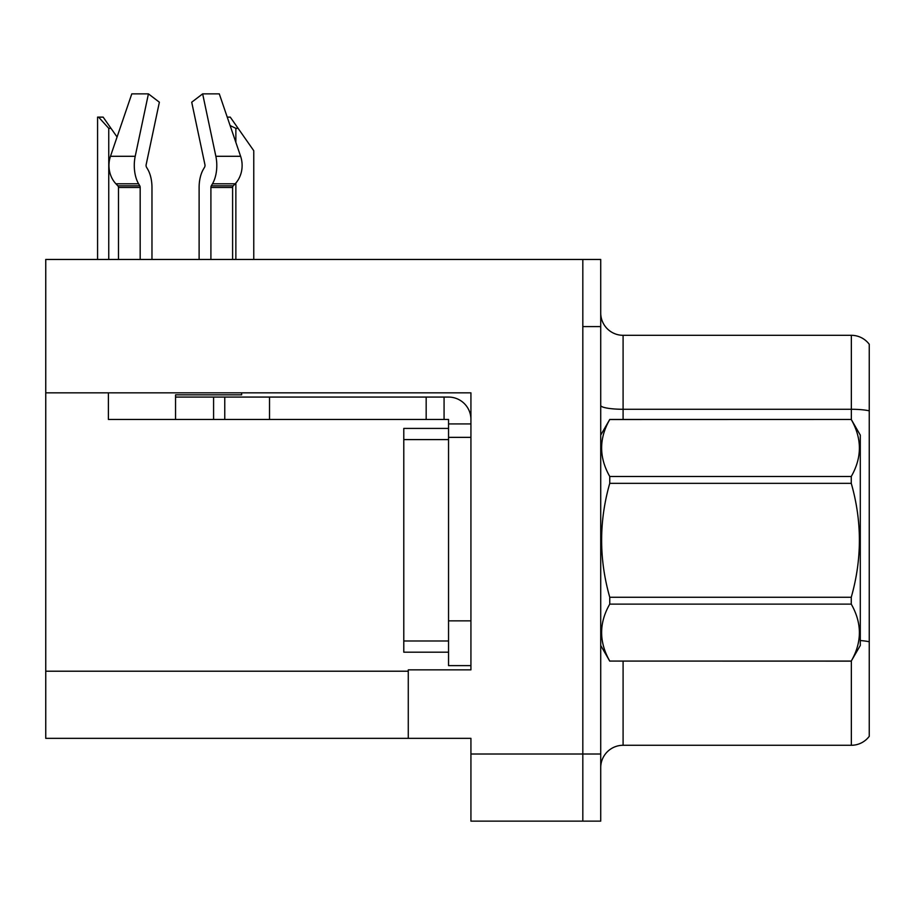 <?xml version="1.0" encoding="UTF-8"?>
<svg xmlns="http://www.w3.org/2000/svg" width="915" height="915" viewBox="0 0 915 915"><rect width="100%" height="100%" fill="white"/><g stroke="black" fill="none" stroke-linecap="round" stroke-linejoin="round"><path stroke-width="1.37" d="M470.928 437.359L470.928 620.862L448.544 620.862L448.544 665.617L470.928 665.617L470.928 620.862L470.928 669.86L408.273 669.86L408.273 738.336L45.75 738.336L45.75 392.832L470.928 392.832L470.928 437.359L448.544 437.359L448.544 419.459L426.173 419.459L426.173 397.076L448.544 397.076A22.383 22.383 0 0 1 470.928 419.47M408.273 738.336L470.928 738.336L470.928 821.132L582.821 821.132L582.821 754.006L582.821 821.132L600.72 821.132L600.72 754.006L582.821 754.006L582.821 259.46L45.75 259.46L45.75 392.832M600.72 767.651A22.383 22.383 0 0 1 623.092 745.279L851.35 745.279L851.35 660.973M582.821 259.46L600.72 259.46L600.72 326.586L582.821 326.586L582.821 754.006L470.928 754.006M869.25 344.269A22.383 22.383 0 0 0 851.35 335.313A22.383 22.383 0 0 1 869.25 344.269L869.25 736.323A22.383 22.383 0 0 1 851.35 745.279M600.72 326.586L600.72 754.006M869.25 410.835L869.25 412.391L869.25 410.835A22.383 3.889 180 0 0 851.35 409.279L851.35 335.313L623.092 335.313A22.383 22.383 0 0 1 600.72 312.941A22.383 22.383 0 0 0 623.092 335.313L623.092 419.459M210.908 259.46L210.908 187.495A2.242 1.178 90 0 1 211.296 185.825L212.486 183.801A24.614 12.97 -90 0 0 215.86 156.293L202.65 93.868L219.291 93.868L240.611 156.293L219.291 93.868L227.24 117.131L230.26 117.131L238.094 128.329L235.864 128.329L230.123 125.572M253.764 259.46L253.764 150.701L238.094 128.329M98.614 117.131L103.155 117.131L110.99 128.329L108.759 128.329L98.614 117.131L97.573 117.131L97.573 259.46M110.99 128.329L117.063 136.998M204.617 167.136A2.242 1.178 90 0 0 204.926 164.631A2.242 1.178 90 0 1 204.617 167.136A2.242 1.178 90 0 0 204.926 164.631A2.242 1.178 90 0 1 204.617 167.136L203.427 169.172A24.614 12.97 -90 0 0 199.115 187.495L199.115 259.46M241.651 392.832L241.651 394.845L175.543 394.845L175.543 397.076L224.77 397.076L224.77 419.459L108.405 419.459L108.405 392.832M215.86 156.293L240.611 156.293A24.614 20.919 90 0 1 235.166 183.801L233.233 185.825A2.242 1.899 -90 0 0 232.604 187.495L232.604 259.46M151.97 259.46L151.97 187.495A24.614 12.97 90 0 0 147.658 169.172L146.469 167.136A2.242 1.178 -90 0 1 146.16 164.631L159.37 102.206L148.424 93.868L135.214 156.293A24.614 12.97 90 0 0 138.588 183.801L139.789 185.825A2.242 1.178 -90 0 1 140.178 187.495L140.178 259.46M118.481 259.46L118.481 187.495A2.242 1.899 90 0 0 117.841 185.825L115.919 183.801A24.614 20.919 -90 0 1 110.475 156.293L131.794 93.868L148.424 93.868M146.16 164.631A2.242 1.178 -90 0 0 146.469 167.136L147.658 169.172M202.65 93.868L191.715 102.206L204.926 164.631M138.588 183.801L115.919 183.801L117.841 185.825L139.789 185.825M224.77 397.076L426.173 397.076M224.77 419.459L426.173 419.459M448.544 665.617L470.928 665.617M444.072 419.459L444.072 397.076M470.928 423.931L448.544 423.931M448.544 620.862L448.544 428.414L403.79 428.414L403.79 652.189L448.544 652.189M600.72 435.117L609.756 419.459L851.259 419.459L860.294 435.117L860.294 645.475L851.259 661.076C862.09 642.17 862.09 623.184 851.259 604.117L609.756 604.117C598.925 623.024 598.925 642.01 609.756 661.076L851.259 661.133M851.259 419.459L609.756 419.528C598.925 438.434 598.925 457.42 609.756 476.486L609.756 483.337C598.925 521.218 598.925 559.191 609.756 597.255L609.756 604.117M609.756 476.486L851.259 476.486C862.09 457.569 862.09 438.582 851.259 419.528M851.259 476.486L851.259 483.337L609.756 483.337M609.756 597.255L851.259 597.255C862.09 559.191 862.09 521.218 851.259 483.337M851.259 597.255L851.259 604.117M600.72 645.475L609.756 661.133M609.756 661.076L851.259 661.076M45.75 671.21L408.273 671.21M623.092 661.133L623.092 745.279M851.35 419.619L851.35 409.279L623.092 409.279A22.383 3.889 0 0 1 600.72 405.402M869.25 641.781A22.383 3.889 180 0 0 860.294 640.546M235.864 259.46L235.864 183.023M235.864 142.397L235.864 128.329M108.759 259.46L108.759 128.329M175.543 419.459L175.543 397.076M232.604 187.495L210.908 187.495M140.178 187.495L118.481 187.495M135.214 156.293L110.475 156.293M235.166 183.801L212.486 183.801M233.233 185.825L211.296 185.825M269.525 419.459L269.525 397.076M213.584 419.459L213.584 397.076M403.79 640.992L448.544 640.992M403.79 439.6L448.544 439.6"/></g></svg>
